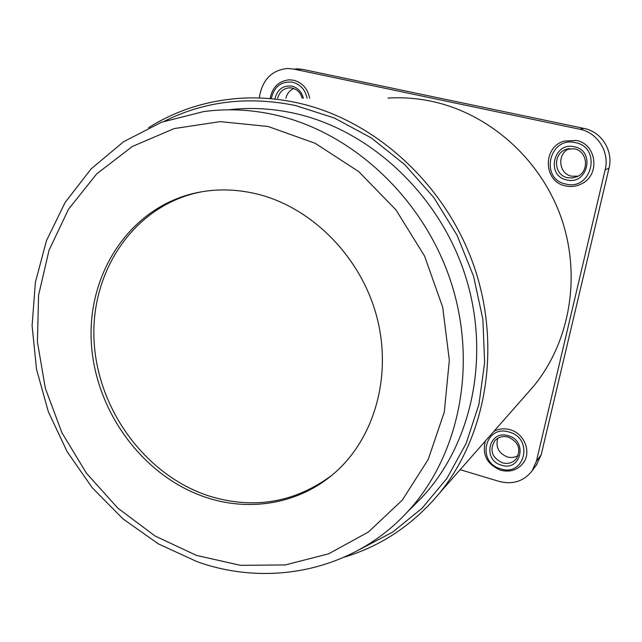 <?xml version="1.0" encoding="UTF-8"?>
<svg xmlns="http://www.w3.org/2000/svg" width="642" height="642" viewBox="0 0 642 642"><rect width="100%" height="100%" fill="white"/><g stroke="black" fill="none" stroke-linecap="round" stroke-linejoin="round"><path stroke-width="0.96" d="M206.09 497.422C250.187 512.172 299.653 503.777 334.691 472.873C374.808 437.924 392.639 374.848 376.437 315.455C360.242 256.078 311.394 207.181 256.784 193.94C235.068 188.756 213.93 188.596 193.386 193.467C128.833 209.067 87.135 274.327 91.341 342.86C95.313 411.482 143.102 476.589 206.09 497.422M202.519 191.629L195.914 193.025C131.562 208.578 89.952 273.588 94.125 341.873C98.041 410.238 145.67 475.096 208.457 495.817C253.237 509.748 294.325 502.935 331.729 475.393M413.737 505.647L421.417 497.927C472.079 444.264 491.21 355.636 465.017 274.704C438.791 193.812 369.551 129.748 294.213 113.257C272.015 108.41 250.139 107.262 228.584 109.814M508.271 435.757C528.149 440.781 520.895 471.782 501.538 465.201C481.957 460.178 488.811 429.45 508.271 435.757M502.405 462.826C508.191 464.27 512.894 462.842 516.521 458.557C521.248 449.119 518.503 441.969 508.295 437.098C502.814 435.749 498.28 437.009 494.677 440.877C489.397 450.347 491.973 457.666 502.405 462.826M518.23 455.459C514.908 457.529 511.257 458.019 507.284 456.927C498.521 453.132 495.375 446.904 497.847 438.245M275.049 98.266C277.609 89.246 283.21 85.193 291.853 86.116C297.816 87.697 301.644 91.734 303.353 98.218M302.205 98.218C300.625 92.785 297.318 89.398 292.27 88.074L289.141 87.834C283.226 88.564 279.398 92.047 277.665 98.258M574.357 146.793C595.808 150.597 587.631 185.514 566.782 179.929C545.676 176.093 553.388 141.537 574.357 146.793M567.632 177.73L572.552 177.97L577.302 176.566C589.693 171.237 587.51 150.966 574.253 148.784L566.156 149.345C552.513 153.59 553.701 175.338 567.632 177.73M578.033 176.181L571.717 176.197C558.355 173.902 556.734 153.261 569.606 148.543M309.677 98.21C307.678 88.588 302.318 82.593 293.611 80.218L289.004 79.833C278.644 81.117 272.368 87.264 270.178 98.274M576.163 140.446L564.166 141.104C542.129 147.251 543.493 182.079 565.714 185.947C571.236 187.119 576.548 186.405 581.644 183.789C600.527 174.977 596.691 143.8 576.163 140.446M485.4 440.998C481.917 454.632 486.989 464.367 500.624 470.209C509.868 472.512 517.372 470.177 523.142 463.187C531.841 452.281 524.402 433.318 509.989 429.699C504.227 428.142 498.866 428.687 493.907 431.336M388.041 98.082C402.486 97.191 416.971 98.258 431.472 101.292C488.69 113.313 540.139 158.526 560.931 216.964C581.628 275.45 570.048 341.809 533.703 386.115L526.103 394.758M259.328 98.017L259.938 94.278C263.509 78.597 272.69 70.002 287.488 68.485L293.546 69.047L579.726 129.227C597.525 132.549 609.78 152.042 605.181 169.785L536.423 461.197L532.13 470.827C523.816 481.315 512.798 484.846 499.083 481.404L460.153 469.679M565.754 185.939C571.268 187.111 576.564 186.397 581.644 183.789M296.419 68.774L302.39 69.328L584.003 128.424C601.498 131.682 613.535 150.814 609.001 168.244L541.206 454.737L536.295 465.137M285.915 98.25C287.054 93.531 289.702 90.297 293.859 88.54M268.051 126.466L220.15 121.627L174.126 128.593L132.324 146.488L96.653 173.934L68.558 209.172L49.025 250.26L38.592 295.159L37.421 341.833L45.341 388.298L61.897 432.66L86.365 473.138L117.783 508.071L154.947 535.934L196.404 555.386L240.485 565.329L285.273 564.944L328.664 553.805L368.428 531.985L402.317 500.102L428.214 459.455L444.32 411.979L449.336 360.21L442.675 307.149L424.539 255.989L395.953 209.87L358.709 171.583L315.174 143.31L268.051 126.466M197.271 561.758L158.349 543.87L122.991 518.88L92.279 487.784L67.137 451.663L48.343 411.739L36.514 369.286L32.1 325.671L35.382 282.311L46.457 240.702L65.171 202.382L91.116 168.894L123.593 141.721L161.551 122.237L203.61 111.596C226.819 108.434 250.444 109.485 274.487 114.766C352.129 131.859 423.792 198.338 451.029 282.183C478.258 366.068 458.645 457.706 406.547 512.878L421.417 497.927M148.591 127.694C175.86 110.544 206.218 100.754 239.667 98.322C258.622 97.094 277.753 98.571 297.061 102.752C373.235 119.251 443.847 182.272 472.985 263.3C502.06 344.385 487.126 435.035 439.393 493.273L432.652 501.121M359.777 549.448L392.663 532.098L422.067 508.239L446.896 478.426L466.14 443.445L478.932 404.364L484.63 362.473L482.872 319.251L473.579 276.285L457.032 235.197L433.823 197.543L404.853 164.721L371.261 137.918L334.354 118L295.537 105.545C248.318 95.931 204.67 101.131 164.577 121.121M307.085 98.21C305.175 89.631 300.32 84.287 292.527 82.184C281.316 81.093 274.27 86.461 271.381 98.274M575.312 142.62C549.079 136.104 539.513 179.246 565.843 184.045C591.892 191.075 602.18 147.371 575.312 142.62M509.114 432.05C484.782 424.21 476.268 462.577 500.704 468.853C524.883 477.126 534.016 438.334 509.114 432.05M609.001 168.244L605.181 169.785M584.003 128.424L579.726 129.227M541.206 454.737L536.423 461.197M302.39 69.328L293.546 69.047M533.703 386.115L439.393 493.273C413.199 524.618 381.533 545.901 344.393 557.128M536.969 464.214L532.13 470.827M494.677 440.877L495.11 440.396M566.156 149.345L568.892 148.639M289.141 87.834L290.385 87.826M197.816 561.943C269.223 587.286 352.586 570.826 406.547 512.878M195.914 193.025L193.386 193.467"/></g></svg>

